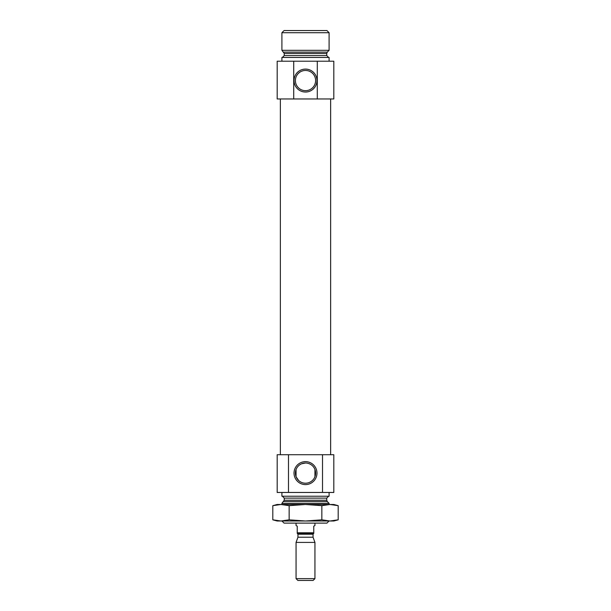<?xml version="1.0" encoding="UTF-8"?>
<svg xmlns="http://www.w3.org/2000/svg" width="611" height="611" viewBox="0 0 611 611"><rect width="100%" height="100%" fill="white"/><g stroke="black" fill="none" stroke-linecap="round" stroke-linejoin="round"><path stroke-width="0.92" d="M298.664 480.552L296.06 476.725L296.06 469.5L296.06 476.725M305.5 463.008A10.104 10.104 0 0 1 314.253 478.161A10.104 10.104 0 0 1 296.747 478.161A10.104 10.104 0 0 1 305.5 463.008L301.597 463.795M314.94 476.725L314.94 469.5L314.94 476.725M322.509 492.458L322.509 454.714L333.812 454.714L333.812 492.458L288.491 492.458L288.491 454.714L277.188 454.714L277.188 492.458L288.491 492.458M322.509 454.714L288.491 454.714M317.292 98.967L333.812 98.967L333.812 61.215L293.708 61.215L293.708 98.967L317.292 98.967L317.292 61.215M293.708 61.215L277.188 61.215L277.188 98.967L293.708 98.967M280.373 454.714L280.373 98.967M281.908 520.954L284.077 523.123L326.923 523.123L329.046 521M281.908 504.487L281.908 503.357L329.092 503.357L329.092 504.487M282.381 496.231L284.268 498.118L284.268 500.218L281.908 503.357M281.908 492.458L281.908 496.231L329.092 496.231L329.092 492.458M305.5 69.089A11.472 11.472 0 0 1 315.436 86.296A11.472 11.472 0 0 1 295.564 86.296A11.472 11.472 0 0 1 305.5 69.089M305.5 461.641A11.472 11.472 0 0 1 315.436 478.848A11.472 11.472 0 0 1 295.564 478.848A11.472 11.472 0 0 1 305.5 461.641M305.5 70.456A10.104 10.104 0 0 1 314.253 85.616A10.104 10.104 0 0 1 296.747 85.616A10.104 10.104 0 0 1 305.5 70.456M281.908 61.215L281.908 57.442L329.092 57.442L329.092 61.215M283.718 52.126L327.282 52.126L329.092 50.316L281.908 50.316L284.268 53.463L284.268 55.555L282.381 57.442M281.908 50.316L281.908 32.719L329.092 32.719L329.092 50.316M281.908 32.719L284.077 30.55L326.923 30.55L329.092 32.719M297.244 532.8L313.756 532.8L313.756 533.35L297.244 533.35L297.244 526.193L296.06 525.513L296.06 523.123M297.244 533.296L297.954 534.213L313.046 534.213L313.756 533.296M313.756 532.8L313.756 526.193L314.94 525.513L314.94 523.123M296.06 578.64L297.87 580.45L313.13 580.45L314.94 578.64L314.94 542.415L296.06 542.415L296.06 578.64L314.94 578.64M296.06 542.415L297.954 537.229L313.046 537.229L314.94 542.415M297.954 537.229L297.954 534.213M338.189 505.664L330.016 504.487L321.844 505.664L305.5 504.487L333.812 504.487L338.189 505.664L338.189 519.831L333.812 521L330.016 521L338.189 519.831L333.285 520.801M321.844 519.831L305.5 521L280.984 521L289.156 519.831L305.5 521L330.016 521L321.844 519.831L321.844 505.664M280.984 521L277.188 521L272.812 519.831L280.984 521L272.812 519.831L272.812 505.664L280.984 504.487L277.188 504.487L272.812 505.664M305.5 504.487L280.984 504.487L289.156 505.664L305.5 504.487M289.156 519.831L289.156 505.664M283.718 501.547L327.282 501.547L329.092 503.357M284.268 500.218L326.732 500.218L327.282 501.547M284.268 498.118L326.732 498.118L328.619 496.231M284.268 55.555L326.732 55.555L328.619 57.442M284.268 53.463L326.732 53.463L326.732 55.555M330.627 454.714L330.627 98.967M326.732 500.218L326.732 498.118M327.282 52.126L326.732 53.463M313.046 537.229L313.046 534.213"/></g></svg>
